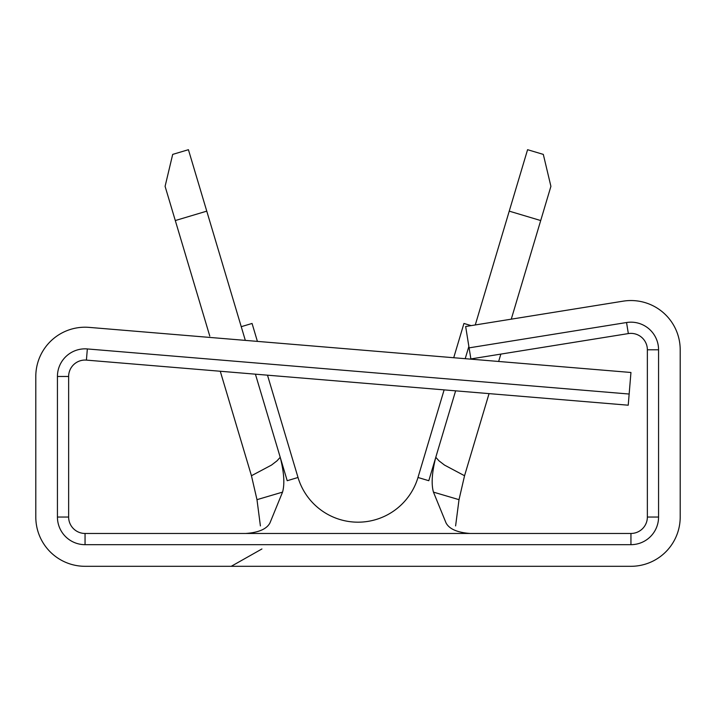 <?xml version="1.0" encoding="UTF-8"?>
<svg xmlns="http://www.w3.org/2000/svg" width="716" height="716" viewBox="0 0 716 716"><rect width="100%" height="100%" fill="white"/><g stroke="black" fill="none" stroke-linecap="round" stroke-linejoin="round"><path stroke-width="1.07" d="M444.126 389.88L417.983 477.483A62.596 62.596 0 0 1 298.017 477.483A62.596 62.596 0 0 0 417.983 477.483A62.596 62.596 0 0 1 298.017 477.483L287.205 480.713L255.415 374.173L280.216 457.291C284.055 472.408 284.834 484.025 282.543 492.125L269.95 522.948C266.728 529.026 258.691 532.525 245.83 533.465M417.983 477.483L428.795 480.713L455.618 390.838L435.784 457.291L438.971 460.827L444.529 465.096L464.55 475.737L489.055 393.621L464.55 475.737L459.019 499.67L455.6 525.92M498.649 361.464L500.842 354.098L498.649 361.464M453.72 357.731L463.941 323.462L471.173 325.619M465.212 358.689L468.864 346.446L465.212 358.689M511.269 319.166L540.705 220.546L509.237 211.148L475.272 324.957M509.237 211.148L527.576 149.698L543.31 154.396L550.908 186.339L540.705 220.546M68.638 517.05A16.414 16.414 0 0 0 85.052 533.465L630.948 533.465A16.414 16.414 0 0 0 647.362 517.05L647.362 349.793A16.414 16.414 0 0 0 628.335 333.584L470.868 358.922L465.66 326.505L623.117 301.168A49.252 49.252 0 0 1 680.2 349.793L680.2 517.05A49.252 49.252 0 0 1 630.948 566.302L85.052 566.302A49.252 49.252 0 0 1 35.8 517.05L35.8 376.473A49.252 49.252 0 0 1 89.142 327.382L630.948 372.481L628.227 405.202L86.412 360.112A16.414 16.414 0 0 0 68.638 376.473L68.638 517.05L57.432 517.05A27.62 27.62 0 0 0 85.052 544.67L630.948 544.67A27.62 27.62 0 0 0 658.568 517.05L658.568 349.793A27.62 27.62 0 0 0 626.554 322.522L469.096 347.86M86.412 360.112L87.343 348.943A27.62 27.62 0 0 0 57.432 376.473L57.432 517.05M87.343 348.943L629.149 394.033M282.543 492.125L256.981 499.67L251.45 475.737L220.268 371.246L251.45 475.737L271.471 465.096L277.029 460.827L280.216 457.291L287.205 480.713M175.295 220.546L165.092 186.339L172.69 154.396L188.424 149.698L206.763 211.148L175.295 220.546L209.779 336.072M257.411 341.389L252.059 323.462L241.238 326.684L245.328 340.386L206.763 211.148M231.232 566.302L261.931 548.957M256.981 499.67L260.4 525.92M459.019 499.67L433.457 492.125C431.166 484.079 431.945 472.462 435.784 457.291M470.17 533.465C457.336 532.534 449.299 529.034 446.05 522.948L433.457 492.125M628.335 333.584L626.554 322.522M647.362 349.793L658.568 349.793M647.362 517.05L658.568 517.05M630.948 533.465L630.948 544.67M85.052 533.465L85.052 544.67M68.638 376.473L57.432 376.473M298.017 477.483L267.489 375.175"/></g></svg>
